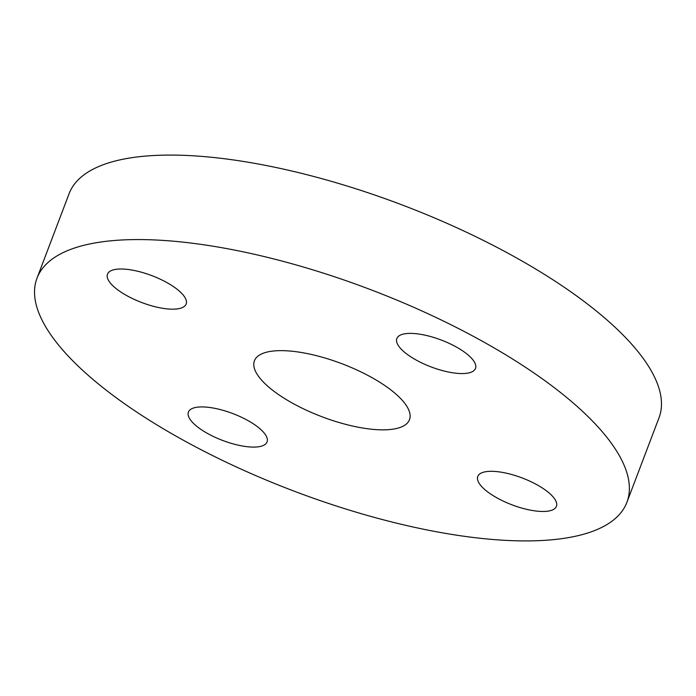 <?xml version="1.0" encoding="UTF-8"?>
<svg xmlns="http://www.w3.org/2000/svg" width="696" height="696" viewBox="0 0 696 696"><rect width="100%" height="100%" fill="white"/><g stroke="black" fill="none" stroke-linecap="round" stroke-linejoin="round"><path stroke-width="1.04" d="M470.731 372.36A42.073 14.372 20.8 0 1 423.664 363.817A42.073 14.372 20.8 0 1 396.842 338.534A42.073 14.372 20.8 0 1 401.609 334.593A42.073 14.372 20.8 0 1 448.676 343.137A42.073 14.372 20.8 0 1 475.498 368.419A42.073 14.372 20.8 0 1 470.731 372.36M551.641 510.272A42.073 14.372 20.8 0 1 504.583 501.729A42.073 14.372 20.8 0 1 477.76 476.455A42.073 14.372 20.8 0 1 482.528 472.514A42.073 14.372 20.8 0 1 529.595 481.058A42.073 14.372 20.8 0 1 556.417 506.331A42.073 14.372 20.8 0 1 551.641 510.272M262.296 445.892A42.073 14.372 20.8 0 1 215.229 437.349A42.073 14.372 20.8 0 1 188.407 412.067A42.073 14.372 20.8 0 1 193.175 408.126A42.073 14.372 20.8 0 1 240.242 416.669A42.073 14.372 20.8 0 1 267.064 441.951A42.073 14.372 20.8 0 1 262.296 445.892M181.378 307.971A42.073 14.372 20.8 0 1 134.311 299.428A42.073 14.372 20.8 0 1 107.489 274.154A42.073 14.372 20.8 0 1 112.265 270.213A42.073 14.372 20.8 0 1 159.332 278.757A42.073 14.372 20.8 0 1 186.145 304.03A42.073 14.372 20.8 0 1 181.378 307.971M263.827 353.02A82.937 28.327 -159.2 0 0 254.423 360.789A82.937 28.327 -159.2 0 0 307.293 410.623A82.937 28.327 -159.2 0 0 400.078 427.466A82.937 28.327 -159.2 0 0 409.483 419.697A82.937 28.327 -159.2 0 0 356.613 369.863A82.937 28.327 -159.2 0 0 263.827 353.02M626.913 502.286L659.008 417.8A315.523 107.767 -159.2 0 0 457.855 228.227A315.523 107.767 -159.2 0 0 104.861 164.143A315.523 107.767 -159.2 0 0 69.087 193.714L36.992 278.2A315.523 107.767 -159.2 0 0 238.145 467.773A315.523 107.767 -159.2 0 0 591.139 531.857A315.523 107.767 -159.2 0 0 626.913 502.286A315.523 107.767 -159.2 0 0 425.761 312.713A315.523 107.767 -159.2 0 0 72.767 248.629A315.523 107.767 -159.2 0 0 36.992 278.2"/></g></svg>
